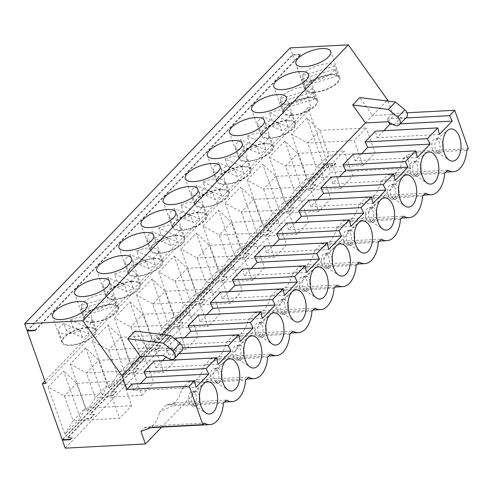 <?xml version="1.0" encoding="UTF-8"?>
<svg xmlns="http://www.w3.org/2000/svg" width="493" height="493" viewBox="0 0 493 493"><rect width="100%" height="100%" fill="white"/><g stroke="black" fill="none" stroke-linecap="round" stroke-linejoin="round"><path stroke-width="0.37" stroke-dasharray="2.46 1.85" d="M114.524 274.022L130.836 281.127A17.501 6.742 -19.5 0 0 135.92 273.504A17.501 6.742 -19.5 0 0 114.524 274.022L116.94 280.831L133.252 287.937A17.501 6.742 160.5 0 1 126.738 291.48L110.426 284.375A17.501 6.742 160.5 0 1 116.94 280.831M112.54 395.324L107.979 395.565L108.121 395.965L112.681 395.725L112.54 395.324L116.373 391.343L111.812 391.584L130.103 372.572L134.669 372.332L138.496 368.351L133.936 368.591L152.232 349.58L156.792 349.34L156.934 349.74L160.767 345.759L156.207 346L174.497 326.988L174.356 326.588L178.916 326.348L179.058 326.748L182.891 322.767L178.33 323.007L196.621 303.996L196.479 303.596L201.039 303.361L204.872 299.374L200.312 299.615L218.609 280.603L223.169 280.369L227.002 276.382L222.435 276.622L240.732 257.611L245.292 257.377L249.125 253.39L244.565 253.63L262.855 234.619L267.416 234.385L271.249 230.397L266.688 230.638L284.985 211.626L289.545 211.392L293.378 207.405L293.52 207.806L289.687 211.793L285.127 212.027L284.985 211.626M201.039 303.361L201.181 303.762L196.621 303.996M201.181 303.762L205.014 299.775L200.454 300.015L218.75 281.004L218.609 280.603M223.169 280.369L223.311 280.77L218.75 281.004M223.311 280.77L227.144 276.783L222.583 277.023L240.874 258.012L240.732 257.611M244.565 253.63L244.707 254.031L249.267 253.79L245.434 257.777L240.874 258.012M244.707 254.031L262.997 235.019L262.855 234.619M266.688 230.638L266.83 231.038L271.39 230.798L267.557 234.785L262.997 235.019M266.83 231.038L285.127 212.027M293.52 207.806L288.953 208.046L288.812 207.645L293.378 207.405M45.787 383.474L311.293 107.573L307.866 107.751L327.728 163.83L335.708 163.417L333.792 165.408L329.232 165.648L310.941 184.653L315.502 184.419L315.643 184.82L311.81 188.801L307.25 189.035L288.953 208.046M315.643 184.82L311.083 185.054L310.941 184.653M335.708 163.417L335.85 163.818L333.934 165.808L329.373 166.049L311.083 185.054M335.85 163.818L327.87 164.231L62.777 439.707M70.351 439.719L72.268 437.729L67.701 437.963L85.998 418.958L85.856 418.557L90.416 418.317L94.249 414.336L94.391 414.736L90.558 418.717L85.998 418.958M94.391 414.736L89.831 414.97L89.689 414.57L94.249 414.336M108.121 395.965L89.831 414.97M112.681 395.725L116.514 391.744L111.954 391.984L130.244 372.973L130.103 372.572M134.669 372.332L134.811 372.733L130.244 372.973M134.811 372.733L138.638 368.752L134.078 368.992L152.374 349.981L152.232 349.58M156.934 349.74L152.374 349.981M179.058 326.748L174.497 326.988M156.792 349.34L160.626 345.359L156.065 345.599L174.356 326.588M156.065 345.599L156.207 346M327.87 164.231L330.704 172.242L410.922 168.058L406.454 155.455L417.355 151.406L415.833 152.984L466.828 150.322M65.199 448.149L330.704 172.242M152.861 303.996L136.61 295.036L152.072 278.964L165.056 291.326L152.861 303.996L161.655 328.831L173.85 316.161L165.056 291.326L211.429 288.904L199.24 301.58L152.861 303.996M152.072 278.964L168.809 326.237L153.348 342.302L161.655 328.831L208.034 326.415L199.24 301.58M211.429 288.904L220.229 313.739L173.85 316.161L168.809 326.237M220.229 313.739L208.034 326.415M153.348 342.302L136.61 295.036M307.866 107.751L44.912 381.009M327.728 163.83L62.223 439.738M114.481 318.028L129.949 301.956L146.686 349.229L131.224 365.295L114.481 318.028L130.731 326.988L139.525 351.823L151.721 339.153L142.927 314.318L130.731 326.988L177.11 324.573L185.904 349.408L139.525 351.823L131.224 365.295M85.696 347.941L70.234 364.013L86.971 411.279L102.433 395.207L85.696 347.941L98.68 360.303L107.474 385.138L95.278 397.808L86.485 372.973L98.68 360.303L145.053 357.881L153.853 382.716L107.474 385.138L102.433 395.207M48.104 387.005L63.572 370.933L80.31 418.2L64.848 434.271L48.104 387.005L64.355 395.965L73.149 420.8L85.344 408.13L76.551 383.295L64.355 395.965L110.734 393.543L119.528 418.378L73.149 420.8L64.848 434.271M92.357 341.02L107.819 324.949L124.556 372.215L109.095 388.287L92.357 341.02L108.608 349.981L117.402 374.816L129.597 362.145L120.803 337.311L108.608 349.981L154.987 347.565L163.781 372.4L117.402 374.816L109.095 388.287M202.987 226.059L218.448 209.993L235.186 257.26L219.724 273.325L202.987 226.059L219.237 235.025L228.031 259.86L240.227 247.184L235.186 257.26M225.11 203.067L240.572 187.001L257.309 234.267L241.847 250.333L225.11 203.067L241.36 212.033L250.154 236.868L262.35 224.192L253.556 199.357L241.36 212.033L287.739 209.611L296.533 234.446L250.154 236.868L241.847 250.333M284.825 141.016L269.363 157.082L286.1 204.349L301.562 188.283L284.825 141.016L297.803 153.372L306.603 178.207L294.407 190.883L285.613 166.049L297.803 153.372L344.182 150.957L331.986 163.627L340.786 188.462L352.982 175.791L344.182 150.957M306.948 118.024L291.486 134.09L308.224 181.362L323.685 165.291L306.948 118.024L319.932 130.38L328.726 155.215L316.531 167.891L307.737 143.056L319.932 130.38L366.311 127.964L354.116 140.634L362.91 165.469L375.105 152.799L366.311 127.964M247.233 180.074L262.695 164.009L279.439 211.275L263.971 227.341L247.233 180.074L263.484 189.041L272.278 213.876L284.473 201.199L275.679 176.365L263.484 189.041L309.863 186.619L318.657 211.454L272.278 213.876L263.971 227.341M180.857 249.051L196.325 232.986L213.062 280.252L197.594 296.318L180.857 249.051L197.108 258.012L205.901 282.853L218.097 270.176L209.303 245.341L197.108 258.012L243.487 255.596L252.28 280.431L205.901 282.853L197.594 296.318M158.734 272.044L174.195 255.978L190.933 303.244L175.471 319.31L158.734 272.044L174.984 281.004L183.778 305.839L195.974 293.169L187.18 268.334L174.984 281.004L221.363 278.588L230.157 303.423L183.778 305.839L175.471 319.31M174.195 255.978L187.18 268.334L233.559 265.912L221.363 278.588M175.496 402.738L172.458 405.893L159.553 412.031L166.603 404.704L175.496 402.738L226.49 400.076M161.618 427.123L410.922 168.058M445.894 172.075L390.185 174.984A26.708 15.03 -93 0 0 402.929 159.116L406.454 155.455M390.185 174.984A26.708 15.03 -93 0 1 387.855 174.787L380.806 182.108A26.708 15.03 -93 0 1 368.055 197.976A26.708 15.03 -93 0 1 365.726 197.779L358.682 205.1A26.708 15.03 87 0 1 345.932 220.969A26.708 15.03 87 0 1 343.603 220.772L352.501 218.8L349.457 221.961L336.553 228.093L343.603 220.772M224.642 401.992L168.933 404.901A26.708 15.03 -93 0 0 181.677 389.039L188.727 381.711A26.708 15.03 87 0 0 191.056 381.909A26.708 15.03 87 0 0 203.806 366.046L210.85 358.719A26.708 15.03 87 0 0 213.179 358.916A26.708 15.03 87 0 0 225.93 343.054L232.979 335.727A26.708 15.03 87 0 0 235.303 335.924A26.708 15.03 87 0 0 248.053 320.062L255.103 312.735A26.708 15.03 87 0 0 257.432 312.932A26.708 15.03 87 0 0 270.176 297.069L277.226 289.742A26.708 15.03 87 0 0 279.556 289.946A26.708 15.03 87 0 0 292.306 274.077L299.35 266.75A26.708 15.03 87 0 0 301.679 266.953A26.708 15.03 87 0 0 314.429 251.085L321.479 243.764A26.708 15.03 87 0 0 323.809 243.961A26.708 15.03 87 0 0 336.553 228.093M168.933 404.901A26.708 15.03 -93 0 1 166.603 404.704M140.949 431.357L144.474 427.696A26.708 15.03 87 0 0 146.803 427.893A26.708 15.03 87 0 0 159.553 412.031M181.677 389.039L194.581 382.901L245.576 380.245M223.452 403.237L172.458 405.893M311.81 188.801L311.668 188.4L315.502 184.419M311.668 188.4L307.108 188.634L288.812 207.645M178.916 326.348L182.749 322.367L178.189 322.607L196.479 303.596M107.979 395.565L89.689 414.57M70.209 439.318L72.12 437.328L67.559 437.562L85.856 418.557M160.767 345.759L160.626 345.359M133.936 368.591L134.078 368.992M138.638 368.752L138.496 368.351M111.812 391.584L111.954 391.984M132.069 384.059L133.652 390.635L195.992 387.381M242.692 269.098L244.275 275.673L251.023 268.667M264.821 246.106L266.399 252.681L273.147 245.674M286.944 223.113L288.528 229.689L295.27 222.682M309.068 200.121L310.652 206.696L317.4 199.69M331.191 177.129L332.775 183.704L339.523 176.697M361.646 153.705L354.905 160.712L353.321 154.143M383.776 130.713L377.028 137.72L375.444 131.15M387.979 101.096L392.385 113.544L387.202 118.93L388.823 122.233M386.604 100.923L372.585 115.491L359.81 97.559M365.436 122.917L372.585 115.491L395.072 114.321L401.037 117.562A5.811 4.252 -136.1 0 0 406.515 117.309M161.864 334.457L147.845 349.032L170.331 347.861L176.303 351.102A5.811 4.252 -136.1 0 0 181.775 350.85M140.53 356.636L147.845 349.032L135.07 331.099M133.652 390.635L140.394 383.622M162.517 360.63L155.776 367.642L154.192 361.067M175.175 339.258L165.95 348.847L168.624 354.288L165.956 357.061M176.315 338.075L177.899 344.65L184.647 337.637M198.445 315.082L200.022 321.658L206.77 314.651M220.568 292.09L222.152 298.666L228.894 291.659M151.85 427.308L153.372 425.724L204.367 423.068M144.474 427.696L153.372 425.724M194.581 382.901L197.619 379.746L248.62 377.083M188.727 381.711L197.619 379.746M267.699 357.252L216.704 359.908L203.806 366.046M216.704 359.908L219.749 356.753L270.743 354.091M210.85 358.719L219.749 356.753M289.829 334.26L238.834 336.922L225.93 343.054M238.834 336.922L241.872 333.761L292.867 331.099M232.979 335.727L241.872 333.761M311.952 311.268L260.957 313.93L248.053 320.062M260.957 313.93L263.995 310.769L314.99 308.107M255.103 312.735L263.995 310.769M334.075 288.276L283.081 290.938L270.176 297.069M218.448 209.993L231.427 222.349L277.805 219.927L286.606 244.768L274.41 257.438L228.031 259.86L219.724 273.325M286.606 244.768L240.227 247.184L231.427 222.349L219.237 235.025L265.616 232.604L274.41 257.438M277.805 219.927L265.616 232.604M343.948 241.441A7.37 4.147 87 0 0 347.811 245.175A7.37 4.147 87 0 0 350.911 234.2A7.37 4.147 87 0 0 347.047 230.459A7.37 4.147 87 0 0 343.948 241.441M354.307 235.26A7.37 4.147 87 0 0 353.956 234.039A7.37 4.147 87 0 0 350.085 230.305A7.37 4.147 87 0 0 348.539 230.94A7.37 4.147 87 0 0 346.332 237.879A7.37 4.147 87 0 0 349.247 244.546A7.37 4.147 87 0 0 350.856 245.021A7.37 4.147 87 0 0 354.535 239.647M241.465 166.172A17.501 6.742 -19.5 0 0 246.549 158.549A17.501 6.742 -19.5 0 0 225.153 159.066L241.465 166.172L243.875 172.981A17.501 6.742 160.5 0 1 237.361 176.519L221.049 169.419A17.501 6.742 160.5 0 1 227.563 165.876L243.875 172.981M238.865 180.758A17.501 6.742 -19.5 0 0 250.462 169.598A17.501 6.742 -19.5 0 0 242.242 166.837A17.501 6.742 -19.5 0 0 224.66 172.316A17.501 6.742 -19.5 0 0 217.468 181.282A17.501 6.742 -19.5 0 0 238.865 180.758M234.951 169.709L218.639 162.604A17.501 6.742 -19.5 0 0 213.555 170.227A17.501 6.742 -19.5 0 0 234.951 169.709L237.361 176.519M218.639 162.604L221.049 169.419M225.153 159.066L227.563 165.876M242.679 166.387A18.42 7.099 -19.5 0 0 218.756 176.229A18.42 7.099 -19.5 0 0 216.6 181.584A18.42 7.099 -19.5 0 0 236.332 182.127A18.42 7.099 -19.5 0 0 251.331 169.29A18.42 7.099 -19.5 0 0 242.679 166.387M124.322 284.671L108.016 277.565A17.501 6.742 -19.5 0 0 102.932 285.188A17.501 6.742 -19.5 0 0 124.322 284.671L126.738 291.48M108.016 277.565L110.426 284.375M116.514 391.744L116.373 391.343M130.836 281.127L133.252 287.937M70.277 320.006L86.589 327.112A17.501 6.742 -19.5 0 0 91.667 319.489A17.501 6.742 -19.5 0 0 70.277 320.006L72.687 326.816L88.999 333.921A17.501 6.742 160.5 0 1 82.485 337.465L66.173 330.359A17.501 6.742 160.5 0 1 72.687 326.816M107.819 324.949L120.803 337.311L167.182 334.889L154.987 347.565M167.182 334.889L175.976 359.724L129.597 362.145L124.556 372.215M277.571 310.417A7.37 4.147 87 0 0 281.435 314.152A7.37 4.147 87 0 0 284.535 303.177A7.37 4.147 87 0 0 280.671 299.436A7.37 4.147 87 0 0 277.571 310.417M287.93 304.236A7.37 4.147 87 0 0 287.579 303.016A7.37 4.147 87 0 0 283.709 299.276A7.37 4.147 87 0 0 282.162 299.91A7.37 4.147 87 0 0 279.956 306.849A7.37 4.147 87 0 0 282.877 313.523A7.37 4.147 87 0 0 284.479 313.992A7.37 4.147 87 0 0 288.159 308.624M175.976 359.724L163.781 372.4M110.734 393.543L122.93 380.873L131.723 405.708L119.528 418.378M161.186 234.853L177.498 241.958A17.501 6.742 160.5 0 1 170.985 245.496L154.673 238.39A17.501 6.742 160.5 0 1 161.186 234.853L158.777 228.043L175.089 235.143L177.498 241.958M132.05 281.343A18.42 7.099 -19.5 0 0 108.133 291.19A18.42 7.099 -19.5 0 0 105.977 296.546A18.42 7.099 -19.5 0 0 125.709 297.088A18.42 7.099 -19.5 0 0 140.702 284.251A18.42 7.099 -19.5 0 0 132.05 281.343M131.613 281.799A17.501 6.742 -19.5 0 0 114.031 287.277A17.501 6.742 -19.5 0 0 106.845 296.238A17.501 6.742 -19.5 0 0 128.235 295.72A17.501 6.742 -19.5 0 0 139.833 284.553A17.501 6.742 -19.5 0 0 131.613 281.799M87.797 327.327A18.42 7.099 -19.5 0 0 63.88 337.175A18.42 7.099 -19.5 0 0 61.724 342.53A18.42 7.099 -19.5 0 0 81.456 343.073A18.42 7.099 -19.5 0 0 96.449 330.23A18.42 7.099 -19.5 0 0 87.797 327.327M87.366 327.783A17.501 6.742 -19.5 0 0 69.784 333.262A17.501 6.742 -19.5 0 0 62.593 342.222A17.501 6.742 -19.5 0 0 83.989 341.704A17.501 6.742 -19.5 0 0 95.58 330.538A17.501 6.742 -19.5 0 0 87.366 327.783M177.899 344.65L240.245 341.396M243.684 350.221A7.37 4.147 87 0 0 243.326 349.001A7.37 4.147 87 0 0 239.462 345.26A7.37 4.147 87 0 0 237.916 345.895A7.37 4.147 87 0 0 235.703 352.834A7.37 4.147 87 0 0 238.624 359.508A7.37 4.147 87 0 0 240.227 359.976A7.37 4.147 87 0 0 243.912 354.609M199.431 396.206A7.37 4.147 87 0 0 199.08 394.979A7.37 4.147 87 0 0 195.21 391.245A7.37 4.147 87 0 0 193.663 391.88A7.37 4.147 87 0 0 191.45 398.819A7.37 4.147 87 0 0 194.371 405.492A7.37 4.147 87 0 0 195.98 405.961A7.37 4.147 87 0 0 199.659 400.593M233.318 356.396A7.37 4.147 87 0 0 237.188 360.136A7.37 4.147 87 0 0 240.288 349.155A7.37 4.147 87 0 0 236.418 345.42A7.37 4.147 87 0 0 233.318 356.396M189.065 402.38A7.37 4.147 87 0 0 192.936 406.121A7.37 4.147 87 0 0 196.035 395.139A7.37 4.147 87 0 0 192.165 391.405A7.37 4.147 87 0 0 189.065 402.38M163.017 355.459L170.331 347.861M131.723 405.708L85.344 408.13L80.31 418.2M122.93 380.873L76.551 383.295L63.572 370.933M115.917 302.727L83.483 312.371A17.501 6.742 -19.5 0 0 83.218 314.99A17.501 6.742 -19.5 0 0 83.508 315.575L115.941 305.925A17.501 6.742 -19.5 0 0 116.206 303.306A17.501 6.742 -19.5 0 0 115.917 302.727L113.501 295.917L81.074 305.561L83.483 312.371M81.074 305.561A17.501 6.742 160.5 0 1 97.244 295.27A17.501 6.742 160.5 0 1 113.501 295.917M155.776 367.642L218.122 364.389M168.624 354.288L178.984 353.746M165.95 348.847L182.693 347.972M70.234 364.013L86.485 372.973L132.863 370.551L141.657 395.392L95.278 397.808L86.971 411.279M141.657 395.392L153.853 382.716M86.589 327.112L88.999 333.921M63.763 323.55A17.501 6.742 -19.5 0 0 58.679 331.173A17.501 6.742 -19.5 0 0 80.076 330.655L63.763 323.55L66.173 330.359M80.076 330.655L82.485 337.465M221.782 377.601A7.37 4.147 -93 0 1 218.103 382.969A7.37 4.147 -93 0 1 216.501 382.5A7.37 4.147 -93 0 1 214.233 379.234A7.37 4.147 -93 0 1 215.786 368.887A7.37 4.147 -93 0 1 217.333 368.253A7.37 4.147 -93 0 1 221.554 373.213M90.416 418.317L90.558 418.717M92.505 322.44A18.42 7.099 160.5 0 1 83.847 319.538A18.42 7.099 160.5 0 1 86.01 314.183A18.42 7.099 160.5 0 1 104.565 305.075A18.42 7.099 160.5 0 1 118.579 307.244A18.42 7.099 160.5 0 1 111.005 316.679A18.42 7.099 160.5 0 1 92.505 322.44M130.257 268.198A18.42 7.099 -19.5 0 0 128.1 273.553A18.42 7.099 -19.5 0 0 147.832 274.096A18.42 7.099 -19.5 0 0 162.826 261.259A18.42 7.099 -19.5 0 0 154.173 258.357A18.42 7.099 -19.5 0 0 130.257 268.198M132.863 370.551L145.053 357.881M129.949 301.956L142.927 314.318L189.306 311.896L198.1 336.731L151.721 339.153L146.686 349.229M152.38 245.206A18.42 7.099 -19.5 0 0 150.223 250.561A18.42 7.099 -19.5 0 0 169.956 251.103A18.42 7.099 -19.5 0 0 184.955 238.267A18.42 7.099 -19.5 0 0 176.303 235.364A18.42 7.099 -19.5 0 0 152.38 245.206M81.098 308.766L113.532 299.115A17.501 6.742 160.5 0 1 97.355 309.407A17.501 6.742 160.5 0 1 81.098 308.766L83.508 315.575M113.532 299.115L115.941 305.925M92.937 321.991A17.501 6.742 160.5 0 1 84.716 319.23A17.501 6.742 160.5 0 1 98.175 307.324A17.501 6.742 160.5 0 1 117.414 306.966A17.501 6.742 160.5 0 1 117.71 307.546A17.501 6.742 160.5 0 1 110.518 316.512A17.501 6.742 160.5 0 1 92.937 321.991M153.742 258.807A17.501 6.742 -19.5 0 0 136.16 264.285A17.501 6.742 -19.5 0 0 128.969 273.245A17.501 6.742 -19.5 0 0 150.365 272.728A17.501 6.742 -19.5 0 0 161.957 261.567A17.501 6.742 -19.5 0 0 153.742 258.807M136.653 251.036L152.966 258.135A17.501 6.742 -19.5 0 0 158.043 250.512A17.501 6.742 -19.5 0 0 136.653 251.036L139.063 257.845L155.375 264.944A17.501 6.742 160.5 0 1 148.861 268.488L132.549 261.382A17.501 6.742 160.5 0 1 139.063 257.845M198.1 336.731L185.904 349.408M189.306 311.896L177.11 324.573M218.159 372.147A7.37 4.147 -93 0 1 215.059 383.129A7.37 4.147 -93 0 1 211.195 379.388A7.37 4.147 -93 0 1 214.295 368.413A7.37 4.147 -93 0 1 218.159 372.147M255.442 333.41A7.37 4.147 87 0 0 259.312 337.144A7.37 4.147 87 0 0 262.412 326.163A7.37 4.147 87 0 0 258.542 322.428A7.37 4.147 87 0 0 255.442 333.41M175.865 235.814A17.501 6.742 -19.5 0 0 158.284 241.293A17.501 6.742 -19.5 0 0 151.092 250.253A17.501 6.742 -19.5 0 0 172.488 249.735A17.501 6.742 -19.5 0 0 184.086 238.575A17.501 6.742 -19.5 0 0 175.865 235.814M72.268 437.729L72.12 437.328M265.807 327.229A7.37 4.147 87 0 0 265.456 326.009A7.37 4.147 87 0 0 261.586 322.268A7.37 4.147 87 0 0 260.039 322.903A7.37 4.147 87 0 0 257.827 329.842A7.37 4.147 87 0 0 260.748 336.516A7.37 4.147 87 0 0 262.35 336.984A7.37 4.147 87 0 0 266.035 331.616M67.559 437.562L67.701 437.963M152.966 258.135L155.375 264.944M146.452 261.678L130.14 254.573A17.501 6.742 -19.5 0 0 125.056 262.196A17.501 6.742 -19.5 0 0 146.452 261.678L148.861 268.488M130.14 254.573L132.549 261.382M200.022 321.658L262.368 318.404M175.089 235.143A17.501 6.742 -19.5 0 0 180.173 227.519A17.501 6.742 -19.5 0 0 158.777 228.043M168.575 238.686L152.263 231.581A17.501 6.742 -19.5 0 0 147.179 239.204A17.501 6.742 -19.5 0 0 168.575 238.686L170.985 245.496M152.263 231.581L154.673 238.39M222.152 298.666L284.498 295.412M182.891 322.767L182.749 322.367M356.205 265.283L305.21 267.945L308.248 264.784L359.243 262.122M305.21 267.945L292.306 274.077M299.35 266.75L308.248 264.784M35.046 330.187L300.551 54.279L300.693 54.68L35.188 330.587M300.693 54.68L292.706 55.099L27.614 330.575M292.706 55.099L311.293 107.573M290.155 47.889L292.565 54.698L27.06 330.6M292.565 54.698L300.551 54.279M227.144 276.783L227.002 276.382M245.292 257.377L245.434 257.777M249.267 253.79L249.125 253.39M288.528 229.689L350.874 226.435M267.416 234.385L267.557 234.785M222.435 276.622L222.583 277.023M378.328 242.291L327.334 244.953L314.429 251.085M283.081 290.938L286.125 287.776L337.12 285.114M277.226 289.742L286.125 287.776M203.03 182.059L219.342 189.164A17.501 6.742 -19.5 0 0 224.42 181.541A17.501 6.742 -19.5 0 0 203.03 182.059L205.439 188.868L221.751 195.974A17.501 6.742 160.5 0 1 215.238 199.511L198.925 192.406A17.501 6.742 160.5 0 1 205.439 188.868M212.828 192.701L196.516 185.596A17.501 6.742 -19.5 0 0 191.432 193.219A17.501 6.742 -19.5 0 0 212.828 192.701L215.238 199.511M196.516 185.596L198.925 192.406M219.342 189.164L221.751 195.974M321.818 264.433A7.37 4.147 87 0 0 325.688 268.167A7.37 4.147 87 0 0 328.788 257.192A7.37 4.147 87 0 0 324.918 253.451A7.37 4.147 87 0 0 321.818 264.433M216.741 203.751A17.501 6.742 -19.5 0 0 228.333 192.59A17.501 6.742 -19.5 0 0 220.118 189.83A17.501 6.742 -19.5 0 0 202.537 195.308A17.501 6.742 -19.5 0 0 195.345 204.268A17.501 6.742 -19.5 0 0 216.741 203.751M243.487 255.596L255.682 242.92L264.476 267.754L252.28 280.431M332.183 258.252A7.37 4.147 87 0 0 331.832 257.032A7.37 4.147 87 0 0 327.962 253.291A7.37 4.147 87 0 0 326.415 253.932A7.37 4.147 87 0 0 324.203 260.871A7.37 4.147 87 0 0 327.124 267.539A7.37 4.147 87 0 0 328.726 268.007A7.37 4.147 87 0 0 332.411 262.64M220.55 189.38A18.42 7.099 -19.5 0 0 196.633 199.221A18.42 7.099 -19.5 0 0 194.476 204.577A18.42 7.099 -19.5 0 0 214.209 205.119A18.42 7.099 -19.5 0 0 229.202 192.282A18.42 7.099 -19.5 0 0 220.55 189.38M264.476 267.754L218.097 270.176L213.062 280.252M255.682 242.92L209.303 245.341L196.325 232.986M200.312 299.615L200.454 300.015M205.014 299.775L204.872 299.374M266.399 252.681L328.745 249.427M180.9 205.051L197.212 212.156A17.501 6.742 -19.5 0 0 202.296 204.533A17.501 6.742 -19.5 0 0 180.9 205.051L183.316 211.861L199.628 218.966A17.501 6.742 160.5 0 1 193.114 222.503L176.802 215.398A17.501 6.742 160.5 0 1 183.316 211.861M190.699 215.694L174.393 208.588A17.501 6.742 -19.5 0 0 169.309 216.211A17.501 6.742 -19.5 0 0 190.699 215.694L193.114 222.503M174.393 208.588L176.802 215.398M197.212 212.156L199.628 218.966M299.695 287.425A7.37 4.147 87 0 0 303.565 291.16A7.37 4.147 87 0 0 306.664 280.184A7.37 4.147 87 0 0 302.794 276.444A7.37 4.147 87 0 0 299.695 287.425M194.612 226.743A17.501 6.742 -19.5 0 0 206.21 215.583A17.501 6.742 -19.5 0 0 197.989 212.822A17.501 6.742 -19.5 0 0 180.407 218.3A17.501 6.742 -19.5 0 0 173.222 227.261A17.501 6.742 -19.5 0 0 194.612 226.743M233.559 265.912L242.353 290.747L230.157 303.423M310.06 281.244A7.37 4.147 87 0 0 309.703 280.024A7.37 4.147 87 0 0 305.839 276.283A7.37 4.147 87 0 0 304.292 276.918A7.37 4.147 87 0 0 302.08 283.857A7.37 4.147 87 0 0 305.001 290.531A7.37 4.147 87 0 0 306.603 290.999A7.37 4.147 87 0 0 310.288 285.632M198.426 212.372A18.42 7.099 -19.5 0 0 174.51 222.214A18.42 7.099 -19.5 0 0 172.353 227.569A18.42 7.099 -19.5 0 0 192.085 228.111A18.42 7.099 -19.5 0 0 207.078 215.275A18.42 7.099 -19.5 0 0 198.426 212.372M242.353 290.747L195.974 293.169L190.933 303.244M178.189 322.607L178.33 323.007M244.275 275.673L306.621 272.419M321.479 243.764L330.372 241.792L327.334 244.953M330.372 241.792L381.366 239.13M400.452 219.299L349.457 221.961M352.501 218.8L403.496 216.137M271.39 230.798L271.249 230.397M289.545 211.392L289.687 211.793M422.581 196.306L371.586 198.969L358.682 205.1M425.619 193.145L374.625 195.807L371.586 198.969M374.625 195.807L365.726 197.779M387.929 121.74L395.072 114.321M447.743 170.153L396.748 172.815L393.71 175.976L444.704 173.314M380.806 182.108L393.71 175.976M396.748 172.815L387.855 174.787M329.232 165.648L329.373 166.049M333.934 165.808L333.792 165.408M392.385 113.544L407.027 112.78M468.35 148.744L417.355 151.406M334.759 65.994L302.326 75.645A17.501 6.742 160.5 0 1 318.496 65.353A17.501 6.742 160.5 0 1 334.759 65.994L337.169 72.804L304.736 82.454A17.501 6.742 -19.5 0 0 304.471 85.073A17.501 6.742 -19.5 0 0 304.76 85.653L337.194 76.008A17.501 6.742 -19.5 0 0 337.459 73.389A17.501 6.742 -19.5 0 0 337.169 72.804M387.202 118.93L405.893 117.95M402.929 159.116L415.833 152.984M291.486 134.09L307.737 143.056L354.116 140.634M362.91 165.469L316.531 167.891L308.224 181.362M323.685 165.291L328.726 155.215L375.105 152.799M313.758 92.524A18.42 7.099 160.5 0 1 305.105 89.621A18.42 7.099 160.5 0 1 307.262 84.266A18.42 7.099 160.5 0 1 325.818 75.158A18.42 7.099 160.5 0 1 339.831 77.321A18.42 7.099 160.5 0 1 332.264 86.756A18.42 7.099 160.5 0 1 313.758 92.524M314.189 92.068A17.501 6.742 160.5 0 1 305.974 89.313A17.501 6.742 160.5 0 1 319.427 77.401A17.501 6.742 160.5 0 1 338.673 77.05A17.501 6.742 160.5 0 1 338.962 77.629A17.501 6.742 160.5 0 1 331.771 86.595A17.501 6.742 160.5 0 1 314.189 92.068M432.447 149.471A7.37 4.147 -93 0 1 435.547 138.496A7.37 4.147 -93 0 1 439.417 142.231A7.37 4.147 -93 0 1 436.317 153.212A7.37 4.147 -93 0 1 432.447 149.471M443.041 147.678A7.37 4.147 -93 0 1 439.355 153.052A7.37 4.147 -93 0 1 437.753 152.577A7.37 4.147 -93 0 1 435.485 149.311A7.37 4.147 -93 0 1 437.045 138.971A7.37 4.147 -93 0 1 438.585 138.336A7.37 4.147 -93 0 1 442.813 143.29M302.326 75.645L304.736 82.454M377.028 137.72L439.374 134.472M392.508 124.236L400.236 123.829M302.351 78.843L334.784 69.199A17.501 6.742 160.5 0 1 318.607 79.49A17.501 6.742 160.5 0 1 302.351 78.843L304.76 85.653M334.784 69.199L337.194 76.008M307.108 188.634L307.25 189.035M312.63 88.986L280.203 98.637A17.501 6.742 160.5 0 1 296.373 88.339A17.501 6.742 160.5 0 1 312.63 88.986L315.045 95.796L282.612 105.447A17.501 6.742 -19.5 0 0 282.347 108.066A17.501 6.742 -19.5 0 0 282.637 108.645L315.07 99.001A17.501 6.742 -19.5 0 0 315.335 96.382A17.501 6.742 -19.5 0 0 315.045 95.796M269.363 157.082L285.613 166.049L331.986 163.627M340.786 188.462L294.407 190.883L286.1 204.349M301.562 188.283L306.603 178.207L352.982 175.791M291.628 115.516A18.42 7.099 160.5 0 1 282.976 112.614A18.42 7.099 160.5 0 1 285.133 107.258A18.42 7.099 160.5 0 1 303.688 98.15A18.42 7.099 160.5 0 1 317.708 100.313A18.42 7.099 160.5 0 1 310.134 109.748A18.42 7.099 160.5 0 1 291.628 115.516M292.066 115.06A17.501 6.742 160.5 0 1 283.845 112.305A17.501 6.742 160.5 0 1 297.304 100.393A17.501 6.742 160.5 0 1 316.543 100.036A17.501 6.742 160.5 0 1 316.839 100.621A17.501 6.742 160.5 0 1 309.647 109.588A17.501 6.742 160.5 0 1 292.066 115.06M410.324 172.464A7.37 4.147 -93 0 1 413.424 161.482A7.37 4.147 -93 0 1 417.288 165.223A7.37 4.147 -93 0 1 414.188 176.198A7.37 4.147 -93 0 1 410.324 172.464M420.911 170.67A7.37 4.147 -93 0 1 417.232 176.044A7.37 4.147 -93 0 1 415.624 175.57A7.37 4.147 -93 0 1 413.362 172.304A7.37 4.147 -93 0 1 414.915 161.963A7.37 4.147 -93 0 1 416.462 161.328A7.37 4.147 -93 0 1 420.683 166.283M280.203 98.637L282.612 105.447M354.905 160.712L417.251 157.464M280.227 101.835L312.654 92.191A17.501 6.742 160.5 0 1 296.484 102.482A17.501 6.742 160.5 0 1 280.227 101.835L282.637 108.645M312.654 92.191L315.07 99.001M269.406 113.082L285.718 120.187A17.501 6.742 -19.5 0 0 290.796 112.564A17.501 6.742 -19.5 0 0 269.406 113.082L271.816 119.891L288.128 126.997A17.501 6.742 160.5 0 1 281.614 130.54L265.302 123.435A17.501 6.742 160.5 0 1 271.816 119.891M279.204 123.725L262.892 116.625A17.501 6.742 -19.5 0 0 257.808 124.248A17.501 6.742 -19.5 0 0 279.204 123.725L281.614 130.54M262.892 116.625L265.302 123.435M285.718 120.187L288.128 126.997M388.194 195.456A7.37 4.147 87 0 0 392.064 199.19A7.37 4.147 87 0 0 395.164 188.215A7.37 4.147 87 0 0 391.294 184.474A7.37 4.147 87 0 0 388.194 195.456M309.863 186.619L322.058 173.949L330.852 198.784L318.657 211.454M283.118 134.78A17.501 6.742 -19.5 0 0 294.709 123.614A17.501 6.742 -19.5 0 0 286.488 120.853A17.501 6.742 -19.5 0 0 268.913 126.331A17.501 6.742 -19.5 0 0 261.721 135.298A17.501 6.742 -19.5 0 0 283.118 134.78M398.56 189.275A7.37 4.147 87 0 0 398.208 188.055A7.37 4.147 87 0 0 394.338 184.32A7.37 4.147 87 0 0 392.792 184.955A7.37 4.147 87 0 0 390.579 191.894A7.37 4.147 87 0 0 393.5 198.562A7.37 4.147 87 0 0 395.103 199.036A7.37 4.147 87 0 0 398.788 193.663M330.852 198.784L284.473 201.199L279.439 211.275M322.058 173.949L275.679 176.365L262.695 164.009M286.926 120.403A18.42 7.099 -19.5 0 0 263.009 130.251A18.42 7.099 -19.5 0 0 260.852 135.606A18.42 7.099 -19.5 0 0 280.585 136.142A18.42 7.099 -19.5 0 0 295.578 123.305A18.42 7.099 -19.5 0 0 286.926 120.403M332.775 183.704L395.121 180.45M247.276 136.074L263.589 143.18A17.501 6.742 -19.5 0 0 268.673 135.557A17.501 6.742 -19.5 0 0 247.276 136.074L249.692 142.884L266.004 149.989A17.501 6.742 160.5 0 1 259.491 153.526L243.178 146.427A17.501 6.742 160.5 0 1 249.692 142.884M257.075 146.717L240.763 139.618A17.501 6.742 -19.5 0 0 235.685 147.241A17.501 6.742 -19.5 0 0 257.075 146.717L259.491 153.526M240.763 139.618L243.178 146.427M263.589 143.18L266.004 149.989M366.071 218.448A7.37 4.147 87 0 0 369.941 222.183A7.37 4.147 87 0 0 373.041 211.207A7.37 4.147 87 0 0 369.171 207.467A7.37 4.147 87 0 0 366.071 218.448M260.988 157.772A17.501 6.742 -19.5 0 0 272.586 146.606A17.501 6.742 -19.5 0 0 264.365 143.845A17.501 6.742 -19.5 0 0 246.783 149.324A17.501 6.742 -19.5 0 0 239.598 158.29A17.501 6.742 -19.5 0 0 260.988 157.772M287.739 209.611L299.935 196.941L308.729 221.776L296.533 234.446M376.436 212.267A7.37 4.147 87 0 0 376.079 211.047A7.37 4.147 87 0 0 372.209 207.313A7.37 4.147 87 0 0 370.668 207.947A7.37 4.147 87 0 0 368.456 214.886A7.37 4.147 87 0 0 371.377 221.554A7.37 4.147 87 0 0 372.979 222.029A7.37 4.147 87 0 0 376.664 216.655M264.803 143.395A18.42 7.099 -19.5 0 0 240.886 153.237A18.42 7.099 -19.5 0 0 238.729 158.598A18.42 7.099 -19.5 0 0 258.461 159.134A18.42 7.099 -19.5 0 0 273.455 146.298A18.42 7.099 -19.5 0 0 264.803 143.395M308.729 221.776L262.35 224.192L257.309 234.267M299.935 196.941L253.556 199.357L240.572 187.001M310.652 206.696L372.998 203.443M168.982 358.707L176.303 351.102M393.895 124.988L401.037 117.562M150.84 427.684L146.803 427.893M246.771 379.006L191.056 381.909M268.895 356.014L213.179 358.916M291.018 333.021L235.303 335.924M313.147 310.029L257.432 312.932M350.085 230.305L347.047 230.459M350.856 245.021L347.811 245.175M250.462 169.598L246.549 158.549M217.468 181.282L213.555 170.227M283.709 299.276L280.671 299.436M284.479 313.992L281.435 314.152M238.624 359.508L250.099 367.008M237.916 345.895L248.546 337.237M194.371 405.492L205.852 412.992M193.663 391.88L204.293 383.221M140.702 284.251L131.539 258.375M105.977 296.546L96.813 270.675M96.449 330.23L87.292 304.36M61.724 342.53L52.56 316.66M239.462 345.26L236.418 345.42M240.227 359.976L237.188 360.136M195.21 391.245L192.165 391.405M195.98 405.961L192.936 406.121M216.501 382.5L227.976 390M215.786 368.887L226.423 360.229M118.579 307.244L109.415 281.367M83.847 319.538L74.689 293.668M162.826 261.259L153.668 235.383M128.1 273.553L118.936 247.683M184.955 238.267L175.791 212.397M150.223 250.561L141.066 224.691M217.333 368.253L214.295 368.413M218.103 382.969L215.059 383.129M261.586 322.268L258.542 322.428M262.35 336.984L259.312 337.144M260.748 336.516L272.222 344.015M260.039 322.903L270.669 314.244M95.58 330.538L91.667 319.489M62.593 342.222L58.679 331.173M117.71 307.546L116.206 303.306M84.716 319.23L83.218 314.99M139.833 284.553L135.92 273.504M106.845 296.238L102.932 285.188M161.957 261.567L158.043 250.512M128.969 273.245L125.056 262.196M282.877 313.523L294.352 321.029M282.162 299.91L292.799 291.258M184.086 238.575L180.173 227.519M151.092 250.253L147.179 239.204M349.247 244.546L360.728 252.052M348.539 230.94L359.175 222.281M251.331 169.29L242.168 143.42M216.6 181.584L207.442 155.714M357.394 264.045L301.679 266.953M228.333 192.59L224.42 181.541M195.345 204.268L191.432 193.219M327.962 253.291L324.918 253.451M328.726 268.007L325.688 268.167M327.124 267.539L338.599 275.045M326.415 253.932L337.046 245.274M229.202 192.282L220.044 166.412M194.476 204.577L185.313 178.706M335.271 287.037L279.556 289.946M206.21 215.583L202.296 204.533M173.222 227.261L169.309 216.211M305.839 276.283L302.794 276.444M306.603 290.999L303.565 291.16M305.001 290.531L316.475 298.037M304.292 276.918L314.922 268.266M207.078 215.275L197.915 189.404M172.353 227.569L163.189 201.699M438.585 138.336L435.547 138.496M439.355 153.052L436.317 153.212M437.753 152.577L449.228 160.083M437.045 138.971L447.675 130.312M338.962 77.629L337.459 73.389M305.974 89.313L304.471 85.073M339.831 77.321L330.667 51.451M305.105 89.621L295.942 63.751M423.77 195.068L368.055 197.976M416.462 161.328L413.424 161.482M417.232 176.044L414.188 176.198M415.624 175.57L427.104 183.076M414.915 161.963L425.551 153.305M316.839 100.621L315.335 96.382M283.845 112.305L282.347 108.066M317.708 100.313L308.544 74.443M282.976 112.614L273.818 86.743M294.709 123.614L290.796 112.564M261.721 135.298L257.808 124.248M394.338 184.32L391.294 184.474M395.103 199.036L392.064 199.19M393.5 198.562L404.975 206.068M392.792 184.955L403.422 176.297M295.578 123.305L286.421 97.435M260.852 135.606L251.689 109.729M401.647 218.06L345.932 220.969M272.586 146.606L268.673 135.557M239.598 158.29L235.685 147.241M372.209 207.313L369.171 207.467M372.979 222.029L369.941 222.183M371.377 221.554L382.851 229.06M370.668 207.947L381.299 199.289M273.455 146.298L264.291 120.428M238.729 158.598L229.565 132.722M379.518 241.052L323.809 243.961"/><path stroke-width="0.74" d="M62.777 439.707L62.364 440.138L65.199 448.149L145.417 443.959L140.949 431.357L151.85 427.308L202.845 424.646L189.226 386.192L126.886 389.445L122.061 375.826L82.83 320.758L24.65 323.79L27.06 330.6L35.046 330.187L35.188 330.587L27.201 331L45.787 383.474L42.367 383.653L62.223 439.738L70.209 439.318L70.351 439.719L62.364 440.138M44.912 381.009L42.367 383.653M228.894 291.659L235.001 285.311L232.326 279.87L242.692 269.098L305.038 265.844L294.672 276.616L297.347 282.064L284.498 295.412L282.914 288.836L272.549 299.608L275.217 305.05L262.368 318.404L260.785 311.829L250.419 322.601L253.094 328.042L240.245 341.396L238.661 334.821L228.296 345.593L230.97 351.034L218.122 364.389L216.538 357.813L206.173 368.585L208.841 374.027L195.992 387.381L194.408 380.806L189.226 386.192M232.326 279.87L294.672 276.616M145.417 443.959L161.618 427.123M202.845 424.646L204.367 423.068A26.708 15.03 -93 0 0 209.907 424.602A26.708 15.03 -93 0 0 223.452 403.237L226.49 400.076A26.708 15.03 87 0 0 232.037 401.61A26.708 15.03 87 0 0 245.576 380.245L248.62 377.083A26.708 15.03 -93 0 0 254.16 378.618L246.771 379.006M126.886 389.445L132.069 384.059L194.408 380.806M339.523 176.697L345.624 170.356L342.955 164.915L405.301 161.661L415.667 150.889L417.251 157.464L430.099 144.11L427.425 138.669L437.79 127.897L439.374 134.472L452.223 121.118L449.548 115.676L454.731 110.29L468.35 148.744L466.828 150.322A26.708 15.03 87 0 1 453.289 171.693A26.708 15.03 87 0 1 447.743 170.153L444.704 173.314A26.708 15.03 87 0 1 431.165 194.686A26.708 15.03 87 0 1 425.619 193.145L422.581 196.306A26.708 15.03 -93 0 1 409.036 217.672A26.708 15.03 -93 0 1 403.496 216.137L400.452 219.299A26.708 15.03 -93 0 1 386.913 240.664A26.708 15.03 -93 0 1 381.366 239.13L378.328 242.291A26.708 15.03 -93 0 1 364.789 263.656A26.708 15.03 -93 0 1 359.243 262.122L356.205 265.283A26.708 15.03 -93 0 1 342.66 286.649A26.708 15.03 -93 0 1 337.12 285.114L334.075 288.276A26.708 15.03 -93 0 1 320.536 309.641A26.708 15.03 -93 0 1 314.99 308.107L311.952 311.268A26.708 15.03 -93 0 1 298.413 332.633A26.708 15.03 -93 0 1 292.867 331.099L289.829 334.26A26.708 15.03 -93 0 1 276.283 355.626A26.708 15.03 -93 0 1 270.743 354.091L267.699 357.252A26.708 15.03 -93 0 1 254.16 378.618M405.301 161.661L407.97 167.102L395.121 180.45L393.537 173.881L383.172 184.653L385.846 190.095L372.998 203.443L371.414 196.873L361.049 207.645L363.723 213.087L350.874 226.435L349.29 219.866L338.925 230.632L341.594 236.079L328.745 249.427L327.161 242.852L316.796 253.624L319.47 259.071L306.621 272.419L305.038 265.844M304.643 298.043A16.115 9.071 87 0 0 292.799 291.258A16.115 9.071 87 0 0 287.961 306.436A16.115 9.071 87 0 0 294.352 321.029A16.115 9.071 87 0 0 304.286 316.444A16.115 9.071 87 0 0 304.643 298.043M282.514 321.035A16.115 9.071 87 0 0 270.669 314.244A16.115 9.071 87 0 0 265.838 329.423A16.115 9.071 87 0 0 272.222 344.015A16.115 9.071 87 0 0 282.162 339.437A16.115 9.071 87 0 0 282.514 321.035M223.021 382.858A16.115 9.071 -93 0 1 226.423 360.229A16.115 9.071 -93 0 1 239.703 374.464A16.115 9.071 -93 0 1 227.976 390A16.115 9.071 -93 0 1 223.021 382.858M216.137 390.006A16.115 9.071 87 0 0 204.293 383.221A16.115 9.071 87 0 0 199.462 398.399A16.115 9.071 87 0 0 205.852 412.992A16.115 9.071 87 0 0 215.786 408.407A16.115 9.071 87 0 0 216.137 390.006M260.39 344.022A16.115 9.071 87 0 0 248.546 337.237A16.115 9.071 87 0 0 243.708 352.415A16.115 9.071 87 0 0 250.099 367.008A16.115 9.071 87 0 0 260.033 362.423A16.115 9.071 87 0 0 260.39 344.022M371.019 229.066A16.115 9.071 87 0 0 359.175 222.281A16.115 9.071 87 0 0 354.338 237.46A16.115 9.071 87 0 0 360.728 252.052A16.115 9.071 87 0 0 370.662 247.468A16.115 9.071 87 0 0 371.019 229.066M393.143 206.074A16.115 9.071 87 0 0 381.299 199.289A16.115 9.071 87 0 0 376.461 214.467A16.115 9.071 87 0 0 382.851 229.06A16.115 9.071 87 0 0 392.785 224.475A16.115 9.071 87 0 0 393.143 206.074M422.15 175.933A16.115 9.071 -93 0 1 425.551 153.305A16.115 9.071 -93 0 1 438.832 167.54A16.115 9.071 -93 0 1 427.104 183.076A16.115 9.071 -93 0 1 422.15 175.933M444.273 152.941A16.115 9.071 -93 0 1 447.675 130.312A16.115 9.071 -93 0 1 460.955 144.548A16.115 9.071 -93 0 1 449.228 160.083A16.115 9.071 -93 0 1 444.273 152.941M415.266 183.082A16.115 9.071 87 0 0 403.422 176.297A16.115 9.071 87 0 0 398.59 191.475A16.115 9.071 87 0 0 404.975 206.068A16.115 9.071 87 0 0 414.909 201.483A16.115 9.071 87 0 0 415.266 183.082M348.89 252.059A16.115 9.071 87 0 0 337.046 245.274A16.115 9.071 87 0 0 332.214 260.452A16.115 9.071 87 0 0 338.599 275.045A16.115 9.071 87 0 0 348.539 270.46A16.115 9.071 87 0 0 348.89 252.059M326.767 275.051A16.115 9.071 87 0 0 314.922 268.266A16.115 9.071 87 0 0 310.085 283.444A16.115 9.071 87 0 0 316.475 298.037A16.115 9.071 87 0 0 326.409 293.452A16.115 9.071 87 0 0 326.767 275.051M251.023 268.667L257.124 262.319L254.45 256.878L264.821 246.106L327.161 242.852M273.147 245.674L279.248 239.333L276.579 233.885L286.944 223.113L349.29 219.866M295.27 222.682L301.377 216.341L298.703 210.893L361.049 207.645M371.414 196.873L309.068 200.121L298.703 210.893M317.4 199.69L323.5 193.348L320.826 187.901L383.172 184.653M393.537 173.881L331.191 177.129L320.826 187.901M415.667 150.889L353.321 154.143L342.955 164.915M437.79 127.897L375.444 131.15L365.079 141.922L367.753 147.364L361.646 153.705M388.823 122.233L389.877 124.372L383.776 130.713M387.979 101.096L387.566 99.925L386.604 100.923M365.436 122.917L387.929 121.74L393.895 124.988A5.811 4.252 -136.1 0 0 399.373 124.729L406.515 117.309A5.811 4.252 -136.1 0 0 404.852 109.834L395.485 102.033L388.342 109.458L352.668 104.984L365.436 122.917L161.864 334.457M122.061 375.826L140.53 356.636L163.017 355.459L168.982 358.707A5.811 4.252 -136.1 0 0 174.46 358.454A5.811 4.252 -136.1 0 0 172.796 350.979L163.429 343.177L127.755 338.703L135.07 331.099L170.751 335.573L163.429 343.177M140.394 383.622L146.495 377.281L143.827 371.839L206.173 368.585M216.538 357.813L154.192 361.067L143.827 371.839M165.956 357.061L162.517 360.63M175.175 339.258L176.315 338.075L238.661 334.821M184.647 337.637L190.748 331.296L188.073 325.855L198.445 315.082L260.785 311.829M206.77 314.651L212.871 308.304L210.203 302.862L220.568 292.09L282.914 288.836M354.535 239.647A7.37 4.147 87 0 0 354.307 235.26M288.159 308.624A7.37 4.147 87 0 0 287.93 304.236M190.748 331.296L253.094 328.042M188.073 325.855L250.419 322.601M243.912 354.609A7.37 4.147 87 0 0 243.684 350.221M199.659 400.593A7.37 4.147 87 0 0 199.431 396.206M140.53 356.636L127.755 338.703M98.97 265.32A18.42 7.099 -19.5 0 0 96.813 270.675A18.42 7.099 -19.5 0 0 116.545 271.218A18.42 7.099 -19.5 0 0 131.539 258.375A18.42 7.099 -19.5 0 0 117.525 256.212A18.42 7.099 -19.5 0 0 98.97 265.32M54.723 311.305A18.42 7.099 -19.5 0 0 52.56 316.66A18.42 7.099 -19.5 0 0 72.298 317.202A18.42 7.099 -19.5 0 0 87.292 304.36A18.42 7.099 -19.5 0 0 73.278 302.197A18.42 7.099 -19.5 0 0 54.723 311.305M174.46 358.454L181.775 350.85A5.811 4.252 -136.1 0 0 180.111 343.375L170.751 335.573M178.984 353.746L230.97 351.034M182.693 347.972L228.296 345.593M235.001 285.311L297.347 282.064M221.554 373.213A7.37 4.147 -93 0 1 221.782 377.601M76.846 288.313A18.42 7.099 160.5 0 1 95.402 279.204A18.42 7.099 160.5 0 1 109.415 281.367A18.42 7.099 160.5 0 1 94.422 294.21A18.42 7.099 160.5 0 1 74.689 293.668A18.42 7.099 160.5 0 1 76.846 288.313M121.099 242.328A18.42 7.099 -19.5 0 0 118.936 247.683A18.42 7.099 -19.5 0 0 138.675 248.225A18.42 7.099 -19.5 0 0 153.668 235.383A18.42 7.099 -19.5 0 0 139.655 233.22A18.42 7.099 -19.5 0 0 121.099 242.328M146.495 377.281L208.841 374.027M143.223 219.336A18.42 7.099 -19.5 0 0 141.066 224.691A18.42 7.099 -19.5 0 0 160.798 225.233A18.42 7.099 -19.5 0 0 175.791 212.397A18.42 7.099 -19.5 0 0 161.778 210.228A18.42 7.099 -19.5 0 0 143.223 219.336M266.035 331.616A7.37 4.147 87 0 0 265.807 327.229M210.203 302.862L272.549 299.608M212.871 308.304L275.217 305.05M27.614 330.575L27.201 331M387.566 99.925L348.335 44.851L82.83 320.758M348.335 44.851L290.155 47.889L24.65 323.79M209.599 150.359A18.42 7.099 -19.5 0 0 207.442 155.714A18.42 7.099 -19.5 0 0 227.174 156.256A18.42 7.099 -19.5 0 0 242.168 143.42A18.42 7.099 -19.5 0 0 228.154 141.251A18.42 7.099 -19.5 0 0 209.599 150.359M231.722 127.367A18.42 7.099 -19.5 0 0 229.565 132.722A18.42 7.099 -19.5 0 0 249.298 133.264A18.42 7.099 -19.5 0 0 264.291 120.428A18.42 7.099 -19.5 0 0 250.278 118.258A18.42 7.099 -19.5 0 0 231.722 127.367M275.975 81.382A18.42 7.099 160.5 0 1 294.531 72.28A18.42 7.099 160.5 0 1 308.544 74.443A18.42 7.099 160.5 0 1 293.551 87.279A18.42 7.099 160.5 0 1 273.818 86.743A18.42 7.099 160.5 0 1 275.975 81.382M298.099 58.396A18.42 7.099 160.5 0 1 316.654 49.288A18.42 7.099 160.5 0 1 330.667 51.451A18.42 7.099 160.5 0 1 315.674 64.287A18.42 7.099 160.5 0 1 295.942 63.751A18.42 7.099 160.5 0 1 298.099 58.396M253.846 104.374A18.42 7.099 -19.5 0 0 251.689 109.729A18.42 7.099 -19.5 0 0 271.421 110.272A18.42 7.099 -19.5 0 0 286.421 97.435A18.42 7.099 -19.5 0 0 272.401 95.272A18.42 7.099 -19.5 0 0 253.846 104.374M187.476 173.351A18.42 7.099 -19.5 0 0 185.313 178.706A18.42 7.099 -19.5 0 0 205.045 179.249A18.42 7.099 -19.5 0 0 220.044 166.412A18.42 7.099 -19.5 0 0 206.031 164.243A18.42 7.099 -19.5 0 0 187.476 173.351M165.346 196.343A18.42 7.099 -19.5 0 0 163.189 201.699A18.42 7.099 -19.5 0 0 182.921 202.241A18.42 7.099 -19.5 0 0 197.915 189.404A18.42 7.099 -19.5 0 0 183.901 187.235A18.42 7.099 -19.5 0 0 165.346 196.343M352.668 104.984L359.81 97.559L395.485 102.033M276.579 233.885L338.925 230.632M301.377 216.341L363.723 213.087M254.45 256.878L316.796 253.624M332.411 262.64A7.37 4.147 87 0 0 332.183 258.252M279.248 239.333L341.594 236.079M310.288 285.632A7.37 4.147 87 0 0 310.06 281.244M257.124 262.319L319.47 259.071M365.079 141.922L427.425 138.669M399.373 124.729A5.811 4.252 -136.1 0 0 397.709 117.254L388.342 109.458M407.027 112.78L454.731 110.29M405.893 117.95L449.548 115.676M442.813 143.29A7.37 4.147 -93 0 1 443.041 147.678M389.877 124.372L392.508 124.236M400.236 123.829L452.223 121.118M420.683 166.283A7.37 4.147 -93 0 1 420.911 170.67M367.753 147.364L430.099 144.11M398.788 193.663A7.37 4.147 87 0 0 398.56 189.275M345.624 170.356L407.97 167.102M376.664 216.655A7.37 4.147 87 0 0 376.436 212.267M323.5 193.348L385.846 190.095M172.796 350.979L180.111 343.375M397.709 117.254L404.852 109.834M232.037 401.61L224.642 401.992M209.907 424.602L150.84 427.684M276.283 355.626L268.895 356.014M298.413 332.633L291.018 333.021M320.536 309.641L313.147 310.029M364.789 263.656L357.394 264.045M342.66 286.649L335.271 287.037M453.289 171.693L445.894 172.075M431.165 194.686L423.77 195.068M409.036 217.672L401.647 218.06M386.913 240.664L379.518 241.052"/></g></svg>
